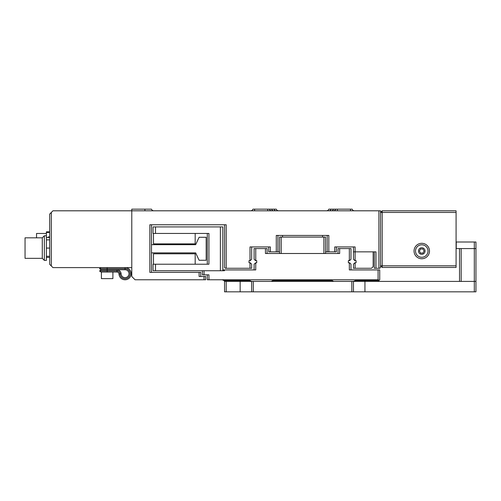 <?xml version="1.0" encoding="UTF-8"?>
<svg xmlns="http://www.w3.org/2000/svg" width="501" height="501" viewBox="0 0 501 501"><rect width="100%" height="100%" fill="white"/><g stroke="black" fill="none" stroke-linecap="round" stroke-linejoin="round"><path stroke-width="0.75" d="M373.157 266.632L371.517 268.273L353.455 268.273L353.455 264.171L354.852 262.774L356.079 262.774L356.079 260.639L354.852 260.639L353.455 259.242L353.455 251.853L373.157 251.853L373.157 266.632M429.482 251.032A7.715 7.715 0 0 0 421.761 243.317A7.715 7.715 0 0 0 414.045 251.032A7.715 7.715 0 0 0 421.761 258.754A7.715 7.715 0 0 0 429.482 251.032A7.715 7.715 0 0 0 421.761 243.317A7.715 7.715 0 0 0 414.045 251.032A7.715 7.715 0 0 0 421.761 258.754A7.715 7.715 0 0 0 429.482 251.032M382.188 210.802L380.547 212.449L380.547 265.812L382.188 265.812L382.188 267.453L456.079 267.453L456.079 265.812L382.188 265.812L382.188 210.802L456.079 210.802L456.079 265.812M380.547 265.812L382.188 267.453M421.761 257.276A6.237 6.237 0 0 0 428.004 251.032A6.237 6.237 0 0 0 421.761 244.795A6.237 6.237 0 0 0 415.523 251.032A6.237 6.237 0 0 0 421.761 257.276M421.761 254.32A3.282 3.282 0 0 0 425.048 251.032A3.282 3.282 0 0 0 421.761 247.751A3.282 3.282 0 0 0 418.479 251.032A3.282 3.282 0 0 0 421.761 254.32M422.95 253.086L424.134 251.032L422.95 248.978L420.577 248.978L419.393 251.032L420.577 253.086L422.95 253.086M48.365 237.43L48.365 236.91L49.68 236.91M46.399 257.376L49.68 257.376M46.399 237.468L49.68 237.468M42.291 237.818L42.291 258.341L25.05 258.341L25.05 237.818L42.291 237.818L44.345 235.764L46.399 235.764L46.399 231.819L49.68 231.819M46.399 232.477L49.68 232.477M36.542 237.818L36.542 233.466L46.399 233.466M44.345 235.764L44.345 260.395L46.399 260.395L46.399 248.076L49.68 248.076M46.399 256.287L49.68 256.287M46.399 239.866L49.68 239.866M46.399 235.764L46.399 248.076M251.652 246.93L251.652 259.242L250.256 260.639L249.022 260.639L249.022 262.774L250.256 262.774L251.652 264.171L251.652 268.273L226.195 268.273L226.195 224.761L149.843 224.761L149.843 272.381L199.104 272.381L199.104 276.483L205.673 276.483L205.673 279.771L135.063 279.771L131.782 276.483L131.782 210.802L52.962 210.802L51.321 212.449L51.321 265.975L52.962 267.615L131.782 267.615L131.782 210.802L380.547 210.802L380.547 267.453L379.727 268.273L374.31 268.273L374.31 251.853M51.321 265.975L49.68 264.334L49.68 214.09L51.321 212.449M278.631 210.802A2.505 2.505 0 0 1 276.283 209.161A2.505 2.505 0 0 0 278.631 210.802A2.505 2.505 0 0 1 276.283 209.161A2.505 2.505 0 0 0 278.631 210.802A2.505 2.505 0 0 1 276.283 209.161L266.739 209.161M352.14 209.161A2.505 2.505 0 0 0 354.489 210.802A2.505 2.505 0 0 1 352.14 209.161L331.7 209.161M325.544 251.853L327.184 251.853L327.184 235.432L323.897 235.432M281.205 235.432L277.923 235.432L277.923 251.853L268.724 251.853L268.724 246.93M336.378 246.93L336.378 251.853L327.184 251.853M277.923 251.853L279.564 251.853M331.33 210.802A2.505 2.273 -90 0 0 333.466 209.161L328.825 209.161A2.505 2.505 0 0 1 326.477 210.802A2.505 2.505 0 0 0 328.825 209.161A2.505 2.505 0 0 1 326.477 210.802A2.505 2.505 0 0 0 328.825 209.161A2.505 2.505 0 0 1 326.477 210.802A2.505 2.505 0 0 0 328.825 209.161M131.782 210.802L131.782 209.161L144.921 209.161L131.782 209.161M375.95 268.273L375.95 251.853L353.455 251.853L353.455 246.93M355.096 260.639L355.096 246.93L334.737 246.93L334.737 251.853M270.371 251.853L270.371 246.93L250.005 246.93L250.005 260.639M226.195 268.273L225.375 268.273L224.554 267.453L224.554 224.761M151.484 224.761L151.484 272.381M199.104 272.381L200.744 272.381L200.744 276.483M328.825 251.853L328.825 235.432L276.283 235.432L276.283 251.853M151.484 209.161A2.505 2.505 0 0 0 153.838 210.802A2.505 2.505 0 0 1 151.484 209.161L144.921 209.161L144.921 210.802M255.222 209.161L254.602 209.161L255.222 209.161M276.157 210.802A2.505 2.273 -90 0 1 274.022 209.161L273.408 209.161M267.741 210.802L267.741 209.161L252.961 209.161A2.505 2.505 0 0 1 250.613 210.802M271.736 210.802A2.505 2.505 0 0 1 269.381 209.161M335.72 209.161A2.505 2.505 0 0 1 333.372 210.802M131.124 273.696A6.075 6.075 0 0 1 125.175 279.771A6.075 6.075 0 0 1 118.981 273.941A6.075 6.075 0 0 0 125.175 279.771A6.075 6.075 0 0 0 131.124 273.696A6.075 6.075 0 0 0 125.05 267.615L125.05 268.686A5.01 5.01 0 0 1 130.06 273.696A5.01 5.01 0 0 1 125.15 278.7A5.01 5.01 0 0 1 120.046 273.897A3.037 3.037 0 0 0 117.009 270.985L107.151 270.985L107.151 269.92L117.009 269.92A4.102 4.102 0 0 1 121.11 273.853A3.939 3.939 0 0 0 125.131 277.635A3.939 3.939 0 0 0 128.989 273.696A3.939 3.939 0 0 1 125.131 277.635A3.939 3.939 0 0 1 121.11 273.853L118.981 273.941A1.973 1.973 0 0 0 117.009 272.049L107.151 272.049L107.151 270.985L99.517 270.985L101.052 269.92L107.151 269.92M101.052 267.615L99.517 268.686L125.05 268.686L125.05 269.751A3.939 3.939 0 0 1 128.989 273.696M99.517 270.985L101.052 272.049L107.151 272.049M125.05 269.751L101.052 269.751L99.517 268.686M112.9 272.049L112.9 278.619L101.402 278.619L101.402 272.049M151.484 244.67L195.659 244.67L199.104 237.28L206.168 237.28L206.168 260.269L199.104 260.269L195.659 252.88L151.484 252.88M459.53 248.571L459.53 281.412M456.079 248.571L474.309 248.571L461.17 248.571L461.17 281.412L475.95 281.412L333.754 281.412L331.9 280.591L273.208 280.591L271.354 281.412L251.652 281.412L249.799 280.591L224.06 280.591L224.554 281.412L251.652 281.412A2.505 2.505 0 0 0 251.602 281.362A2.505 2.505 0 0 1 251.652 281.412L224.554 281.412L224.06 280.591L224.554 281.412L224.554 291.839L226.195 291.839L226.195 281.412M475.95 248.571L475.95 281.412L475.95 248.571L474.309 248.571L475.95 248.571L475.95 242.002L474.309 242.002L474.309 291.839L226.195 291.839M456.079 242.002L474.309 242.002M279.564 253.5L279.564 237.079L325.544 237.079L325.544 253.5M281.205 237.079L281.205 253.5L323.897 253.5L323.897 237.079M224.06 280.591L222.206 279.771L208.955 279.771L208.955 274.842L202.391 274.842L202.391 270.74L153.043 270.74L153.043 264.221L208.936 264.221L208.936 233.435L153.043 233.435L153.043 226.915L222.832 226.915L222.832 269.92L255.754 269.92L255.754 262.774L256.737 262.774L256.737 260.639L255.51 260.639L254.113 259.242L254.113 248.571L267.083 248.571L267.083 253.5M207.295 264.221L207.295 233.435M195.177 233.435L195.177 243.862L153.475 243.862L153.475 233.435M195.177 264.221L195.177 253.794L153.475 253.794L153.475 264.221M332.445 280.648L331.9 280.591L332.445 280.648M272.663 280.648L273.208 280.591L272.663 280.648M272.156 280.823L271.354 281.412L272.156 280.823M338.018 253.5L338.018 248.571L350.994 248.571L350.994 259.242L349.598 260.639L348.364 260.639L348.364 262.774L349.598 262.774L350.994 264.171L350.994 269.92M349.347 262.774L349.347 269.92L379.727 269.92L379.727 279.771L378.086 281.412M208.955 279.771L207.314 279.771L207.314 274.842M202.391 270.74L224.473 270.74L224.473 269.92M222.832 270.74L222.832 269.92M254.113 269.92L254.113 264.171L255.754 262.774M265.442 248.571L265.442 253.5L339.659 253.5L339.659 248.571M222.206 279.771L378.086 279.771L378.086 269.92M378.906 280.591L355.309 280.591L353.455 281.412A2.505 2.505 0 0 1 353.499 281.362A2.505 2.505 0 0 0 353.455 281.412L353.455 291.839M379.244 280.253L378.086 279.771M475.95 281.412L475.95 291.839L474.309 291.839M333.754 281.412L271.354 281.412M251.652 291.839L251.652 281.412M355.096 262.774L355.096 268.273M456.079 212.449L380.547 212.449M282.52 235.432L282.52 237.079M250.005 268.273L250.005 262.774M378.906 268.273L378.906 210.802M204.032 279.771L204.032 276.483M273.778 210.802A2.505 2.273 90 0 1 271.642 209.161M254.602 210.802L254.602 209.161M331.08 209.161A2.505 2.273 -90 0 1 328.944 210.802M337.361 209.161L337.361 210.802M350.5 209.161L350.5 210.802M322.588 235.432L322.588 237.079M118.981 273.941A1.973 1.973 0 0 0 117.009 272.049L117.009 269.92M107.151 267.615L107.151 269.751M456.248 242.002L456.248 248.571M155.51 264.221L155.51 270.74M220.371 270.74L220.371 226.915M155.51 226.915L155.51 233.435M349.347 260.639L349.347 248.571M255.754 248.571L255.754 260.639M204.032 270.74L204.032 274.842M364.947 280.591L364.947 291.839M240.154 291.839L240.154 280.591M351.815 291.839L351.815 281.412M253.293 291.839L253.293 281.412M46.399 257.408L49.68 257.408M46.399 237.43L49.68 237.43M42.291 258.341L44.345 260.395"/></g></svg>
